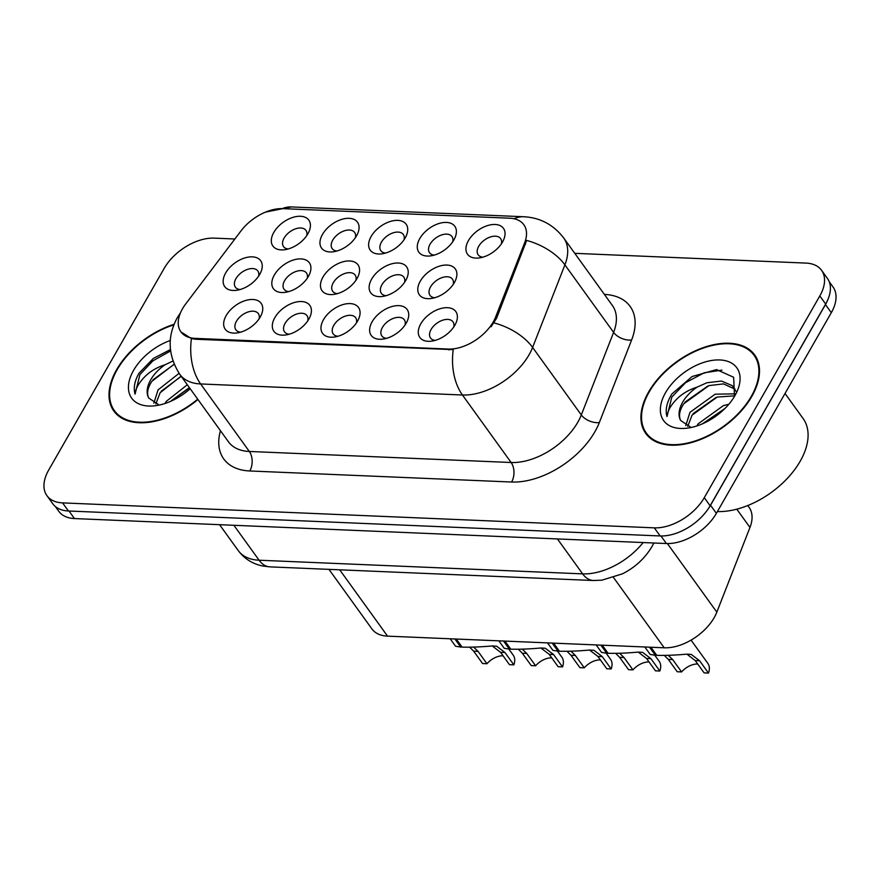 <?xml version="1.0" encoding="UTF-8"?>
<svg xmlns="http://www.w3.org/2000/svg" width="880" height="880" viewBox="0 0 880 880"><rect width="100%" height="100%" fill="white"/><g stroke="black" fill="none" stroke-linecap="round" stroke-linejoin="round"><path stroke-width="1.32" d="M322.487 234.421A22.143 13.233 144.2 0 1 348.458 218.306A22.143 13.233 144.2 0 1 357.269 234.498A22.143 13.233 144.2 0 1 356.543 235.851A22.143 13.233 144.2 0 1 333.311 251.779A22.143 13.233 144.2 0 1 322.487 234.421M355.41 237.666A13.838 8.272 -35.8 0 0 354.64 232.441A13.838 8.272 -35.8 0 0 344.069 230.923A13.838 8.272 -35.8 0 0 332.772 240.086A13.838 8.272 -35.8 0 0 332.189 248.633A13.838 8.272 -35.8 0 0 336.908 251.009M371.151 236.467A22.143 13.233 144.2 0 1 397.111 220.363A22.143 13.233 144.2 0 1 405.922 236.555A22.143 13.233 144.2 0 1 405.207 237.908A22.143 13.233 144.2 0 1 381.975 253.825A22.143 13.233 144.2 0 1 371.151 236.467M404.063 239.712A13.838 8.272 -35.8 0 0 403.304 234.487A13.838 8.272 -35.8 0 0 392.733 232.98A13.838 8.272 -35.8 0 0 381.436 242.143A13.838 8.272 -35.8 0 0 380.842 250.69A13.838 8.272 -35.8 0 0 385.561 253.066M419.804 238.524A22.143 13.233 144.2 0 1 445.775 222.409A22.143 13.233 144.2 0 1 454.586 238.601A22.143 13.233 144.2 0 1 453.86 239.954A22.143 13.233 144.2 0 1 430.628 255.882A22.143 13.233 144.2 0 1 419.804 238.524M452.727 241.769A13.838 8.272 -35.8 0 0 451.957 236.544A13.838 8.272 -35.8 0 0 441.386 235.026A13.838 8.272 -35.8 0 0 430.089 244.189A13.838 8.272 -35.8 0 0 429.506 252.736A13.838 8.272 -35.8 0 0 434.225 255.112M468.468 240.57A22.143 13.233 144.2 0 1 494.428 224.466A22.143 13.233 144.2 0 1 503.239 240.658A22.143 13.233 144.2 0 1 502.524 242.011A22.143 13.233 144.2 0 1 479.292 257.928A22.143 13.233 144.2 0 1 468.468 240.57M501.38 243.826A13.838 8.272 -35.8 0 0 500.621 238.601A13.838 8.272 -35.8 0 0 490.05 237.083A13.838 8.272 -35.8 0 0 478.742 246.246A13.838 8.272 -35.8 0 0 478.159 254.793A13.838 8.272 -35.8 0 0 482.878 257.169M273.834 232.364A22.143 13.233 144.2 0 1 299.794 216.26A22.143 13.233 144.2 0 1 308.605 232.452A22.143 13.233 144.2 0 1 307.89 233.805A22.143 13.233 144.2 0 1 284.658 249.722A22.143 13.233 144.2 0 1 273.834 232.364M306.746 235.609A13.838 8.272 -35.8 0 0 305.987 230.384A13.838 8.272 -35.8 0 0 295.416 228.877A13.838 8.272 -35.8 0 0 284.119 238.04A13.838 8.272 -35.8 0 0 283.525 246.587A13.838 8.272 -35.8 0 0 288.244 248.963M274.34 275A22.143 13.233 144.2 0 1 300.3 258.885A22.143 13.233 144.2 0 1 309.111 275.077A22.143 13.233 144.2 0 1 308.396 276.43A22.143 13.233 144.2 0 1 285.164 292.358A22.143 13.233 144.2 0 1 274.34 275M307.252 278.245A13.838 8.272 -35.8 0 0 306.482 273.02A13.838 8.272 -35.8 0 0 295.911 271.502A13.838 8.272 -35.8 0 0 284.614 280.665A13.838 8.272 -35.8 0 0 284.031 289.212A13.838 8.272 -35.8 0 0 288.75 291.588M322.993 277.046A22.143 13.233 144.2 0 1 348.953 260.942A22.143 13.233 144.2 0 1 357.764 277.134A22.143 13.233 144.2 0 1 357.049 278.487A22.143 13.233 144.2 0 1 333.817 294.404A22.143 13.233 144.2 0 1 322.993 277.046M355.905 280.302A13.838 8.272 -35.8 0 0 355.146 275.066A13.838 8.272 -35.8 0 0 344.575 273.559A13.838 8.272 -35.8 0 0 333.278 282.722A13.838 8.272 -35.8 0 0 332.684 291.269A13.838 8.272 -35.8 0 0 337.403 293.645M371.646 279.103A22.143 13.233 144.2 0 1 397.617 262.999A22.143 13.233 144.2 0 1 406.428 279.18A22.143 13.233 144.2 0 1 405.702 280.533A22.143 13.233 144.2 0 1 382.47 296.461A22.143 13.233 144.2 0 1 371.646 279.103M404.569 282.348A13.838 8.272 -35.8 0 0 403.799 277.123A13.838 8.272 -35.8 0 0 393.228 275.605A13.838 8.272 -35.8 0 0 381.931 284.768A13.838 8.272 -35.8 0 0 381.348 293.315A13.838 8.272 -35.8 0 0 386.067 295.691M420.31 281.149A22.143 13.233 144.2 0 1 446.27 265.045A22.143 13.233 144.2 0 1 455.081 281.237A22.143 13.233 144.2 0 1 454.366 282.59A22.143 13.233 144.2 0 1 431.134 298.507A22.143 13.233 144.2 0 1 420.31 281.149M453.222 284.405A13.838 8.272 -35.8 0 0 452.463 279.18A13.838 8.272 -35.8 0 0 441.892 277.662A13.838 8.272 -35.8 0 0 430.595 286.825A13.838 8.272 -35.8 0 0 430.001 295.372A13.838 8.272 -35.8 0 0 434.72 297.748M225.676 272.943A22.143 13.233 144.2 0 1 251.636 256.839A22.143 13.233 144.2 0 1 260.447 273.031A22.143 13.233 144.2 0 1 259.732 274.384A22.143 13.233 144.2 0 1 236.5 290.301A22.143 13.233 144.2 0 1 225.676 272.943M258.599 276.188A13.838 8.272 -35.8 0 0 257.829 270.963A13.838 8.272 -35.8 0 0 247.258 269.456A13.838 8.272 -35.8 0 0 235.961 278.619A13.838 8.272 -35.8 0 0 235.378 287.166A13.838 8.272 -35.8 0 0 240.086 289.542M274.835 317.625A22.143 13.233 144.2 0 1 300.795 301.521A22.143 13.233 144.2 0 1 309.606 317.713A22.143 13.233 144.2 0 1 308.891 319.066A22.143 13.233 144.2 0 1 285.659 334.983A22.143 13.233 144.2 0 1 274.835 317.625M307.758 320.881A13.838 8.272 -35.8 0 0 306.988 315.656A13.838 8.272 -35.8 0 0 296.417 314.138A13.838 8.272 -35.8 0 0 285.12 323.301A13.838 8.272 -35.8 0 0 284.537 331.848A13.838 8.272 -35.8 0 0 289.245 334.224M323.499 319.682A22.143 13.233 144.2 0 1 349.459 303.578A22.143 13.233 144.2 0 1 358.27 319.77A22.143 13.233 144.2 0 1 357.555 321.123A22.143 13.233 144.2 0 1 334.323 337.04A22.143 13.233 144.2 0 1 323.499 319.682M356.411 322.927A13.838 8.272 -35.8 0 0 355.641 317.702A13.838 8.272 -35.8 0 0 345.07 316.195A13.838 8.272 -35.8 0 0 333.773 325.347A13.838 8.272 -35.8 0 0 333.19 333.894A13.838 8.272 -35.8 0 0 337.909 336.27M372.152 321.728A22.143 13.233 144.2 0 1 398.112 305.624A22.143 13.233 144.2 0 1 406.923 321.816A22.143 13.233 144.2 0 1 406.208 323.169A22.143 13.233 144.2 0 1 382.976 339.086A22.143 13.233 144.2 0 1 372.152 321.728M405.064 324.984A13.838 8.272 -35.8 0 0 404.305 319.759A13.838 8.272 -35.8 0 0 393.734 318.241A13.838 8.272 -35.8 0 0 382.437 327.404A13.838 8.272 -35.8 0 0 381.843 335.951A13.838 8.272 -35.8 0 0 386.562 338.327M420.805 323.785A22.143 13.233 144.2 0 1 446.776 307.681A22.143 13.233 144.2 0 1 455.587 323.873A22.143 13.233 144.2 0 1 454.861 325.226A22.143 13.233 144.2 0 1 431.629 341.143A22.143 13.233 144.2 0 1 420.805 323.785M453.728 327.03A13.838 8.272 -35.8 0 0 452.958 321.805A13.838 8.272 -35.8 0 0 442.387 320.298A13.838 8.272 -35.8 0 0 431.09 329.461A13.838 8.272 -35.8 0 0 430.507 337.997A13.838 8.272 -35.8 0 0 435.226 340.384M226.182 315.579A22.143 13.233 144.2 0 1 252.142 299.475A22.143 13.233 144.2 0 1 260.953 315.656A22.143 13.233 144.2 0 1 260.238 317.009A22.143 13.233 144.2 0 1 237.006 332.937A22.143 13.233 144.2 0 1 226.182 315.579M259.094 318.824A13.838 8.272 -35.8 0 0 258.324 313.599A13.838 8.272 -35.8 0 0 247.764 312.081A13.838 8.272 -35.8 0 0 236.456 321.244A13.838 8.272 -35.8 0 0 235.873 329.791A13.838 8.272 -35.8 0 0 240.592 332.167M747.78 505.527L749.067 507.309A41.525 24.816 144.2 0 1 749.969 527.45L716.837 612.139A41.525 24.816 144.2 0 1 714.186 617.628A41.525 24.816 144.2 0 1 664.213 647.801L387.541 636.141A41.525 24.816 144.2 0 1 371.91 628.914L328.966 569.36M495.649 316.943A37.378 22.341 144.2 0 1 493.262 321.893A37.378 22.341 144.2 0 1 448.283 349.052L194.986 338.36A37.378 22.341 144.2 0 1 180.917 331.859A37.378 22.341 144.2 0 1 185.757 303.875L241.01 230.89A37.378 22.341 144.2 0 1 282.744 208.637L509.762 218.207A37.378 22.341 144.2 0 1 523.831 224.719A37.378 22.341 144.2 0 1 524.634 242.847L495.649 316.943L496.595 318.252L491.062 326.81M751.828 396.385A67.133 40.128 -35.8 0 0 754.666 354.926A67.133 40.128 -35.8 0 0 703.406 347.589A67.133 40.128 -35.8 0 0 648.593 392.029A67.133 40.128 -35.8 0 0 645.766 433.477A67.133 40.128 -35.8 0 0 697.026 440.814A67.133 40.128 -35.8 0 0 751.828 396.385M756.932 358.776A67.133 40.128 -35.8 0 0 755.942 357.874M174.086 324.291A67.133 40.128 -35.8 0 0 116.677 369.589A67.133 40.128 -35.8 0 0 113.839 411.048A67.133 40.128 -35.8 0 0 197.956 399.509M514.085 218.757A48.455 30.943 92.4 0 1 523.853 216.744C540.232 217.635 553.52 224.73 563.717 238.007A55.374 33.088 144.2 0 1 564.905 264.869L532.609 347.435A55.374 33.088 144.2 0 1 529.078 354.761A55.374 33.088 144.2 0 1 462.44 394.999A48.455 30.943 -87.6 0 1 453.244 349.635L195.624 339.251L191.433 338.602L180.972 331.936M234.872 238.997L214.203 238.128A41.525 24.816 -35.8 0 0 164.23 268.301L48.697 470.03A41.525 24.816 -35.8 0 0 46.937 495.66L52.789 503.767A41.525 24.816 -35.8 0 0 68.42 510.994L660.143 535.953A41.525 24.816 -35.8 0 0 710.127 505.78L825.66 304.051A41.525 24.816 -35.8 0 0 827.409 278.41L821.568 270.314A41.525 24.816 -35.8 0 0 805.937 263.087L574.761 253.33M191.433 338.602A48.455 30.943 92.4 0 0 200.629 383.955L462.44 394.999L511.126 462.506A55.374 33.088 -35.8 0 0 577.775 422.279A55.374 33.088 -35.8 0 0 581.306 414.953L613.602 332.387L564.905 264.869A48.455 28.501 -158.6 0 0 526.647 240.416L496.595 318.252M46.937 495.66A41.525 24.816 -35.8 0 0 62.568 502.887L654.302 527.846A41.525 24.816 -35.8 0 0 704.286 497.673L819.808 295.944A41.525 24.816 -35.8 0 0 821.568 270.314M116.237 413.182A67.133 40.128 -35.8 0 0 116.776 414.403M648.153 435.611A67.133 40.128 -35.8 0 0 648.692 436.832M55.341 506.506L58.828 511.335A41.525 24.816 -35.8 0 0 74.459 518.562L666.402 543.532A41.525 24.816 -35.8 0 0 716.375 513.359L831.303 312.686A41.525 24.816 -35.8 0 0 833.063 287.045L829.202 281.699M706.167 511.665A41.525 24.816 -35.8 0 0 710.534 505.252L825.462 304.579A41.525 24.816 -35.8 0 0 828.476 298.111M503.085 655.809A15.224 9.097 -35.8 0 0 486.959 663.729L482.581 663.542L473.671 651.189L469.689 647.185M456.28 639.034L462.11 647.13C471.108 647.339 481.162 646.943 492.283 645.942L496.606 646.184L504.955 652.509L513.854 664.862A20.768 12.408 144.2 0 0 513.249 655.215L508.827 649.099M513.854 664.862L509.476 664.675L500.577 652.333L492.349 646.008M473.616 647.097L478.06 651.376L486.959 663.729M461.967 646.932L460.724 647.075L454.883 638.979M450.186 638.781L455.565 646.239L460.724 647.075M649.132 392.051A66.44 39.71 -35.8 0 0 646.327 433.07A66.44 39.71 -35.8 0 0 697.059 440.33A66.44 39.71 -35.8 0 0 751.3 396.363A66.44 39.71 -35.8 0 0 754.105 355.333A66.44 39.71 -35.8 0 0 703.373 348.073A66.44 39.71 -35.8 0 0 649.132 392.051M717.398 511.566A69.212 41.36 -35.8 0 0 800.173 461.263A69.212 41.36 -35.8 0 0 803.099 418.528L785.026 393.481M696.872 425.942L698.214 423.775L723.393 405.614L728.86 404.25M702.317 423.874L724.702 408.727M685.762 425.612L689.964 412.335L715.154 394.185L735.361 393.844M687.753 426.382L692.032 415.195L717.211 397.045L734.712 395.846M734.525 396.33L733.634 377.267L716.551 369.589L692.131 376.519L671.935 393.91L670.868 395.692C666.501 403.491 665.203 410.443 666.996 416.548C667.469 411.07 670.758 405.229 676.874 399.003C682.198 393.701 688.908 389.763 697.004 387.167A31.295 18.7 -35.8 0 0 682.649 402.193A31.295 18.7 -35.8 0 0 680.669 420.486C678.447 415.888 679.492 410.311 683.782 403.766L708.972 385.605L723.503 383.889L735.009 389.136M697.004 387.167L706.904 382.756L721.446 381.029L732.336 385.671L735.966 391.303M734.91 395.67A45.133 26.972 -35.8 0 0 736.384 392.909A45.133 26.972 -35.8 0 0 718.421 359.92A45.133 26.972 -35.8 0 0 665.511 392.744A45.133 26.972 -35.8 0 0 687.566 428.109A45.133 26.972 -35.8 0 0 734.91 395.67M680.669 420.486L690.338 426.943M666.996 416.548L671.825 397.023L685.586 382.668L704.253 372.768L721.908 370.15M684.882 402.226L707.927 385.957M693.121 413.655L716.177 397.386M702.614 423.753L724.427 408.826M173.866 324.83A66.44 39.71 -35.8 0 0 117.205 369.611A66.44 39.71 -35.8 0 0 114.4 410.641A66.44 39.71 -35.8 0 0 197.714 399.168M164.956 403.513L166.298 401.335L187.308 384.747M170.401 401.445L189.376 387.607M153.846 403.183L158.048 389.906L179.08 373.307M155.837 403.953L160.105 392.766L181.126 376.167M170.401 349.569L153.34 358.435L138.952 373.263C134.574 381.051 133.287 388.003 135.069 394.119C135.542 388.641 138.842 382.789 144.947 376.574C150.282 371.272 156.992 367.323 165.088 364.738A31.295 18.7 -35.8 0 0 150.733 379.753A31.295 18.7 -35.8 0 0 148.753 398.057C146.531 393.448 147.576 387.882 151.866 381.337L174.13 364.221M165.088 364.738L172.92 361.042M170.28 340.494A45.133 26.972 -35.8 0 0 133.595 370.304A45.133 26.972 -35.8 0 0 155.65 405.68A45.133 26.972 -35.8 0 0 190.19 388.729M148.753 398.057L158.422 404.503M135.069 394.119L139.909 374.594L152.856 360.855L170.566 350.966M152.955 379.797L174.185 364.342M161.205 391.226L181.247 376.332M170.698 401.313L189.497 387.772M551.749 657.866A15.224 9.097 -35.8 0 0 535.623 665.775L531.234 665.588L522.335 653.246L518.342 649.231M504.933 641.091L510.774 649.187C519.761 649.396 529.815 649 540.936 647.988L545.27 648.241L553.608 654.566L562.518 666.908A20.768 12.408 144.2 0 0 561.902 657.272L557.491 651.145M562.518 666.908L558.14 666.721L549.23 654.379L541.013 648.065M522.28 649.143L526.713 653.433L535.623 665.775M510.631 648.989L509.377 649.132L503.536 641.025M498.839 640.827L504.229 648.296L509.377 649.132M600.402 659.912A15.224 9.097 -35.8 0 0 584.276 667.832L579.898 667.645L570.988 655.303L567.006 651.288M553.586 643.137L559.427 651.233C568.425 651.442 578.479 651.046 589.6 650.045L593.923 650.298L602.272 656.612L611.171 668.965A20.768 12.408 144.2 0 0 610.566 659.329L606.144 653.202M611.171 668.965L606.793 668.778L597.894 656.436L589.666 650.111M570.933 651.2L575.377 655.479L584.276 667.832M559.284 651.035L558.041 651.178L552.2 643.082M547.503 642.884L552.882 650.342L558.041 651.178M649.066 661.969A15.224 9.097 -35.8 0 0 632.94 669.878L628.551 669.691L619.652 657.349L615.659 653.334M602.25 645.194L608.091 653.29C617.078 653.499 627.132 653.103 638.253 652.091L642.587 652.344L650.925 658.669L659.835 671.011A20.768 12.408 144.2 0 0 659.219 661.375L654.808 655.248M659.835 671.011L655.457 670.835L646.547 658.482L638.33 652.168M619.597 653.246L624.03 657.536L632.94 669.878M607.948 653.092L606.694 653.235L600.853 645.128M596.156 644.93L601.546 652.399L606.694 653.235M697.719 664.015A15.224 9.097 -35.8 0 0 681.593 671.935L677.215 671.748L668.305 659.406L664.323 655.391M650.903 647.24L656.744 655.347C665.742 655.545 675.796 655.149 686.917 654.148L691.24 654.401L699.589 660.726L708.488 673.068A20.768 12.408 144.2 0 0 707.883 663.432L691.064 640.123M708.488 673.068L704.11 672.881L695.211 660.539L686.983 654.214M668.25 655.303L672.683 659.582L681.593 671.935M656.601 655.138L655.358 655.281L649.517 647.185M644.82 646.987L650.199 654.445L655.358 655.281M667.381 543.554L716.837 612.139M194.986 338.36L195.624 339.251M524.634 242.847L525.58 244.156M448.283 349.052L448.921 349.932M613.536 577.533L664.213 647.801M736.78 509.179L749.969 527.45M339.702 569.811L387.541 636.141M249.799 470.976A13.838 8.844 92.4 0 0 249.326 451.462L511.126 462.506A13.838 8.844 92.4 0 1 511.61 482.02L249.799 470.976A69.212 41.36 144.2 0 1 220.451 430.705M228.481 441.826A55.374 33.088 -35.8 0 0 249.326 451.462L200.629 383.955A55.374 33.088 144.2 0 1 179.784 374.319L228.481 441.826M494.076 322.916A48.455 28.501 -158.6 0 1 532.609 347.435L581.306 414.953A13.838 8.14 21.4 0 0 599.324 422.576A69.212 41.36 144.2 0 1 511.61 482.02M282.293 208.626A48.455 30.943 -87.6 0 1 291.324 206.932L523.853 216.744M604.384 294.393A69.212 41.36 144.2 0 1 631.62 339.999L599.324 422.576M62.568 502.887L68.42 510.994M654.302 527.846L660.143 535.953M704.286 497.673L710.127 505.78M819.808 295.944L825.66 304.051M631.62 339.999A13.838 8.14 21.4 0 1 613.602 332.387A55.374 33.088 -35.8 0 0 612.403 305.525L563.717 238.007M233.893 525.294L259.094 560.219A27.687 17.677 92.4 0 0 269.962 566.874L262.867 566.038C252.615 563.959 244.409 558.811 238.249 550.583A55.374 33.088 -35.8 0 0 259.094 560.219L582.626 573.87A55.374 33.088 -35.8 0 0 643.159 542.553M557.436 538.934L582.626 573.87A27.687 17.677 92.4 0 0 593.494 580.514L269.962 566.874M831.303 312.686L825.462 304.579M716.375 513.359L710.534 505.252M666.402 543.532L660.946 535.975M74.459 518.562L69.014 511.016M500.577 652.333L504.955 652.509M473.671 651.189L478.06 651.376M549.23 654.379L553.608 654.566M522.335 653.246L526.713 653.433M597.894 656.436L602.272 656.612M570.988 655.303L575.377 655.479M646.547 658.482L650.925 658.669M619.652 657.349L624.03 657.536M695.211 660.539L699.589 660.726M668.305 659.406L672.683 659.582M180.598 312.576L177.331 317.625C167.024 336.523 167.849 355.421 179.784 374.319M265.496 212.113L291.324 206.932M653.851 543.004L652.003 546.502C644.974 558.305 635.129 567.424 622.446 573.837L601.876 580.173L593.494 580.514M238.249 550.583L219.571 524.689M649.682 437.734L646.327 433.07M757.471 359.997L754.105 355.333M117.766 415.294L114.4 410.641"/></g></svg>
